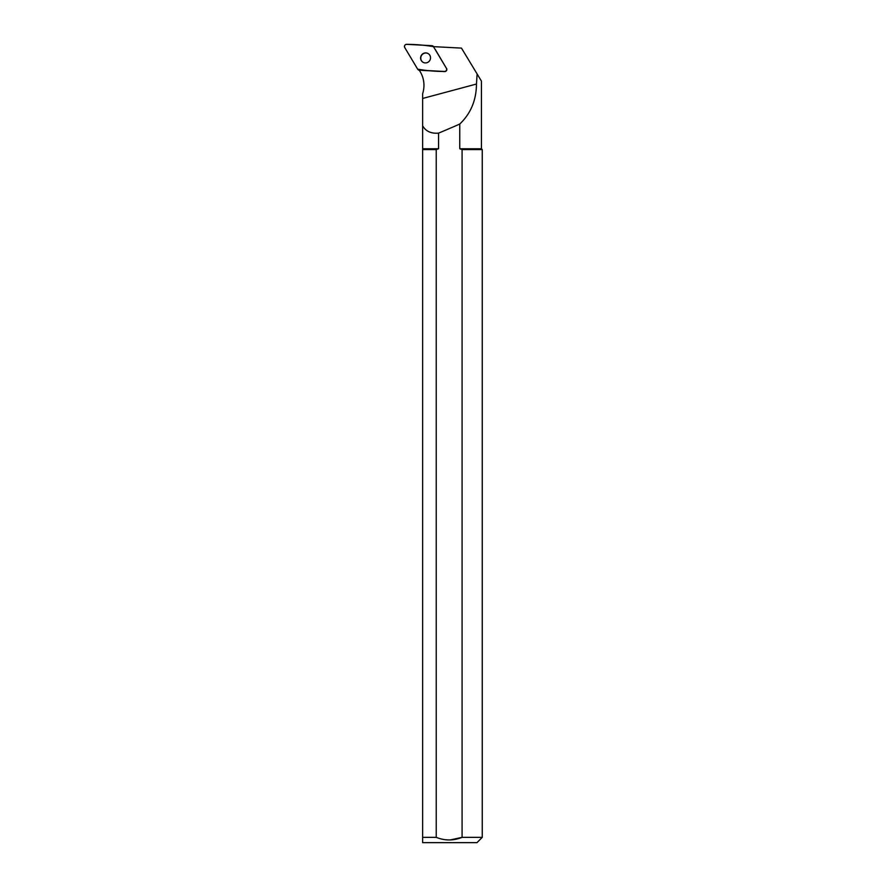 <?xml version="1.0" encoding="UTF-8"?>
<svg xmlns="http://www.w3.org/2000/svg" width="887" height="887" viewBox="0 0 887 887"><rect width="100%" height="100%" fill="white"/><g stroke="black" fill="none" stroke-linecap="round" stroke-linejoin="round"><path stroke-width="1.33" d="M446.394 68.277L433.455 46.645A2.107 2.051 -58.6 0 0 431.836 45.669L406.667 44.35A2.107 2.051 -58.6 0 0 404.738 47.543L417.666 69.175A2.107 2.051 -58.6 0 0 419.296 70.151L444.465 71.47A2.107 2.051 -58.6 0 0 446.394 68.277L435.229 49.417M421.336 55.371A5.045 4.934 -58.6 0 0 422.933 62.223A5.045 4.934 -58.6 0 0 429.774 60.482A5.045 4.934 -58.6 0 0 428.188 53.608A5.045 4.934 -58.6 0 0 421.336 55.371M419.285 70.151L420.194 71.681A27.031 26.388 121.4 0 1 422.644 93.723L422.644 98.457L476.474 84.032C476.319 100.22 470.753 113.558 459.754 124.047L459.754 148.75L481.43 148.75L482.262 149.581L462.083 149.581L462.083 837.35C453.49 840.798 444.875 840.798 436.238 837.35L436.238 149.581L438.566 148.75L438.566 133.128C431.137 133.76 425.827 131.32 422.644 125.832L422.644 842.65L422.644 837.35L436.238 837.35M481.43 148.75L481.43 81.105L461.473 48.109L433.455 46.645M422.567 70.428L444.642 71.581A2.107 2.051 -58.6 0 0 446.571 68.388M477.106 73.965L476.474 84.032M422.644 125.832L422.644 98.457M422.644 148.75L438.566 148.75M459.754 124.047A422.168 63.598 -15 0 1 438.566 133.128M459.754 148.75L462.083 149.581M436.238 149.581L422.644 149.581M450.119 839.956L462.083 837.35L482.262 837.35L482.262 149.581M482.262 837.35L476.962 842.65L422.644 842.65M428.277 53.652A5.045 4.934 -58.6 0 0 421.513 55.482A5.045 4.934 -58.6 0 0 423.021 62.278M417.666 69.164C426.303 70.672 435.24 71.437 444.465 71.47C446.349 71.16 446.993 70.095 446.394 68.277L433.466 46.656C424.818 45.159 415.881 44.383 406.667 44.35C404.771 44.66 404.128 45.736 404.738 47.543L417.666 69.164M419.551 70.594L418.342 69.862M433.943 46.667L432.778 45.958"/></g></svg>
